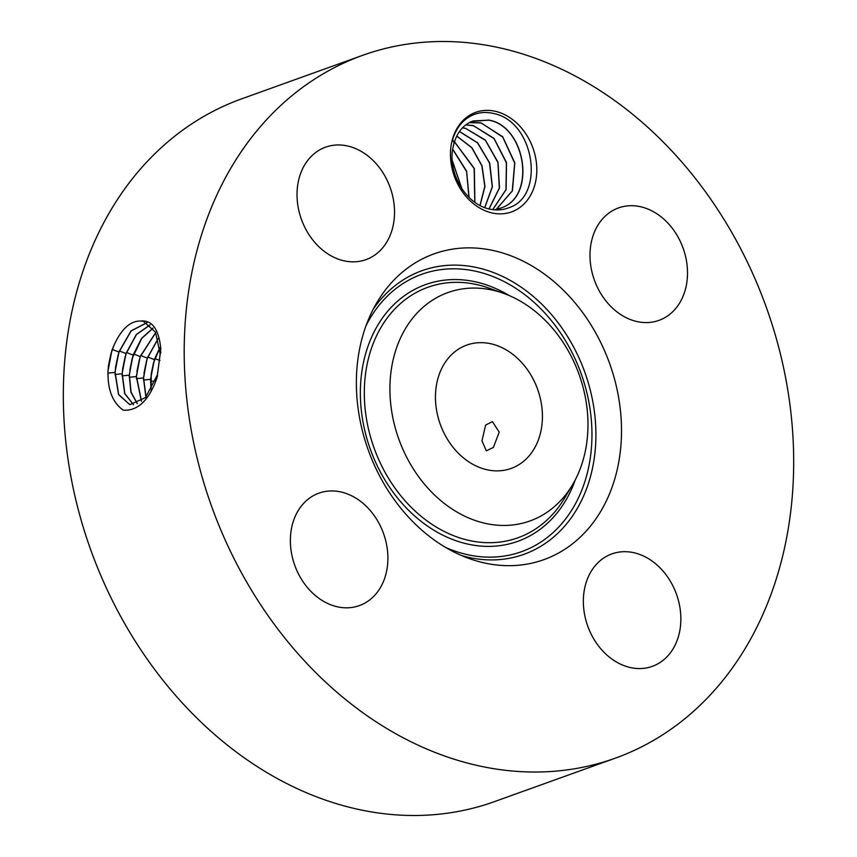<?xml version="1.0" encoding="UTF-8"?>
<svg xmlns="http://www.w3.org/2000/svg" width="857" height="857" viewBox="0 0 857 857"><rect width="100%" height="100%" fill="white"/><g stroke="black" fill="none" stroke-linecap="round" stroke-linejoin="round"><path stroke-width="1.29" d="M493.418 447.397L499.224 432.132L492.379 421.59L485.63 425.115L481.966 440.819L486.315 450.846L493.418 447.397M441.43 427.311A65.55 51.72 70.2 0 0 511.126 468.447A65.55 51.72 70.2 0 0 536.45 386.218A65.55 51.72 70.2 0 0 466.765 345.082A65.55 51.72 70.2 0 0 441.43 427.311M403.144 332.698A121.351 95.759 70.2 0 0 437.638 497.874A121.351 95.759 70.2 0 0 572.497 484.816A121.351 95.759 70.2 0 0 574.747 480.831A121.351 95.759 70.2 0 0 503.648 293.373A121.351 95.759 70.2 0 0 403.144 332.698M362.565 55.362L241.685 98.834A373.438 294.669 70.2 0 0 97.398 567.291A373.438 294.669 70.2 0 0 494.435 801.638L615.315 758.166A373.438 294.669 70.2 0 0 759.602 289.709A373.438 294.669 70.2 0 0 362.565 55.362A373.438 294.669 70.2 0 0 218.278 523.82A373.438 294.669 70.2 0 0 615.315 758.166M374.07 307.609A162.455 128.196 70.2 0 0 469.25 558.571A162.455 128.196 70.2 0 0 603.81 505.919A162.455 128.196 70.2 0 0 557.618 284.781A162.455 128.196 70.2 0 0 377.08 302.275A162.455 128.196 70.2 0 0 374.07 307.609M108.025 370.942L108.025 371.027C107.489 389.592 112.578 402.64 123.301 410.192C137.881 411.071 149.139 400.208 157.077 377.605L160.816 348.885C158.856 329.334 152.214 320.036 140.923 320.989L138.92 321.064C129.536 321.729 121.319 329.581 114.26 344.632L111.86 350.502L108.025 370.942L108.432 366.078M654.502 665.493A59.754 47.146 70.2 0 0 675.948 592.776A59.754 47.146 70.2 0 0 611.887 553.901A59.754 47.146 70.2 0 0 609.702 554.768A59.754 47.146 70.2 0 0 588.256 627.474A59.754 47.146 70.2 0 0 652.327 666.35A59.754 47.146 70.2 0 0 654.502 665.493M595.444 282.874A59.754 47.146 70.2 0 0 658.969 320.368A59.754 47.146 70.2 0 0 682.054 245.413A59.754 47.146 70.2 0 0 618.529 207.919A59.754 47.146 70.2 0 0 595.444 282.874M368.178 258.76A59.754 47.146 70.2 0 0 389.624 186.055A59.754 47.146 70.2 0 0 325.564 147.179A59.754 47.146 70.2 0 0 323.378 148.036A59.754 47.146 70.2 0 0 301.932 220.752A59.754 47.146 70.2 0 0 366.003 259.628A59.754 47.146 70.2 0 0 368.178 258.76M382.447 530.654A59.754 47.146 70.2 0 0 318.911 493.161A59.754 47.146 70.2 0 0 295.826 568.116A59.754 47.146 70.2 0 0 359.351 605.61A59.754 47.146 70.2 0 0 382.447 530.654M513.472 211.143A52.909 41.757 70.2 0 0 531.993 145.529A52.909 41.757 70.2 0 0 473.803 113.092A52.909 41.757 70.2 0 0 455.281 178.706A52.909 41.757 70.2 0 0 513.472 211.143M114.26 344.632L110.896 353.92L108.528 365.296M146.858 322.671L131.025 330.877L118.887 352.013L114.977 372.388L118.523 394.552L129.814 404.675L145.497 397.584L157.377 374.82L160.195 354.145L155.535 332.205L143.494 321.386L140.923 320.989M108.485 365.671L111.003 353.566M454.092 143.205L452.667 139.402C456.492 127.211 463.433 118.994 473.503 114.742C479.845 112.235 486.497 111.817 493.482 113.478C534.822 121.244 545.534 196.424 508.919 207.705C502.748 210.126 496.278 210.576 489.518 209.044C465.437 204.202 447.504 172.278 452.957 147.94A45.742 36.101 70.2 0 1 454.092 143.205C457.092 132.674 462.866 125.465 471.404 121.565L488.565 120.044C525.287 125.69 536.857 195.535 501.859 207.715L494.564 209.826M146.933 322.714L131.142 330.963L119.059 352.045L115.641 366.732L115.138 372.409L118.662 394.52L129.889 404.686M115.599 367.117L118.095 355.066M500.06 208.422L501.72 207.758C536.493 195.653 525.362 126.354 488.865 120.194L472.935 120.955M150.029 324.878L136.317 334.476L125.99 353.523L122.09 373.781L124.661 393.502L133.435 404.729M150.104 324.942L136.434 334.562L126.15 353.555L122.755 368.178L122.262 373.802L124.801 393.47L133.521 404.718M122.712 368.564L125.197 356.566M496.128 209.536L512.261 190.918L514.693 163.066L502.727 137.034L481.195 122.958L469.208 122.637M469.282 122.605L480.895 122.808L502.63 136.691L514.8 162.787L512.432 190.811L496.203 209.515M152.996 328.092L141.598 338.344L133.081 355.044L129.214 375.162L130.917 392.195L137.281 403.658M153.06 328.177L141.726 338.44L132.192 358.43L129.375 375.184L131.067 392.152L137.377 403.615M129.825 370.01L132.299 358.076M151.164 374.338L153.596 362.575M159.852 347.91L153.499 362.929L151.207 373.963L151.132 389.849M159.82 347.642L154.378 359.597L150.564 379.33L151.003 390.074M492.7 209.622L505.973 189.654L506.401 162.83L494.114 138.695L473.514 125.722L465.705 124.929M465.769 124.886L473.225 125.572L494.018 138.373L506.498 162.573L506.123 189.568L492.764 209.633M155.706 332.537L140.184 356.566L136.327 376.555L141.416 401.269M155.76 332.655L140.344 356.598L139.295 359.929L136.499 376.577L141.512 401.194M136.938 371.445L139.402 359.565M144.051 372.891L146.504 361.076M158.106 338.815L147.447 358.108L146.397 361.429L143.612 377.958L146.011 397.016M158.063 338.654L147.275 358.087L143.451 377.948L145.894 397.145M462.491 127.811L465.544 128.325L485.33 140.045L498.003 162.284L499.492 187.972L489.047 208.937M488.972 208.915L499.342 188.069L497.928 162.551L485.448 140.355L465.844 128.475L462.426 127.875M459.481 131.485L477.638 142.776L489.701 163.044L492.4 186.783L484.783 207.619M459.427 131.56L477.531 142.873L489.551 163.098L492.272 186.783L484.698 207.587M456.781 136.038L471.928 147.725L481.998 165.733L484.966 186.387L480.07 205.519M456.727 136.124L471.832 147.822L481.859 165.787L484.826 186.376L479.984 205.466M452.239 160.655L461.741 188.551M452.217 160.366L461.902 188.786M454.51 141.759L474.317 168.454L474.896 202.327M454.467 141.887L474.167 168.518L474.789 202.252M452.71 149.354L466.594 171.561L468.95 197.324M452.742 149.193L466.615 171.164L469.068 197.442M572.497 484.816L564.581 498.131A133.103 105.036 -109.8 0 1 416.663 512.465A133.103 105.036 -109.8 0 1 378.826 331.284A133.103 105.036 -109.8 0 1 489.068 288.145L503.648 293.373M575.358 479.652A136.402 107.639 -109.8 0 1 568.116 496.224A136.402 107.639 -109.8 0 1 416.106 517.242A136.402 107.639 -109.8 0 1 375.227 329.72A136.402 107.639 -109.8 0 1 509.144 295.526M365.993 325.831A147.404 116.316 -109.8 0 1 367.449 323.014A147.404 116.316 -109.8 0 1 531.715 300.304A147.404 116.316 -109.8 0 1 575.893 502.941A147.404 116.316 -109.8 0 1 445.694 547.462M373.234 309.216A150.703 118.919 -109.8 0 1 539.706 302.189A150.703 118.919 -109.8 0 1 579.493 504.494A150.703 118.919 -109.8 0 1 461.859 555.657M160.195 354.145L160.891 352.066M114.977 372.388L107.821 373.127M157.377 374.82L157.538 376.052M118.887 352.013L112.267 349.442M122.09 373.781L114.934 374.52M125.99 353.534L119.369 350.963M129.214 375.162L122.048 375.902M133.081 355.055L126.461 352.473M159.948 360.54L154.913 358.569M155.353 380.958L150.661 381.44M136.327 376.555L129.171 377.294M140.184 356.566L133.563 353.995M154.367 359.608L147.758 357.026M150.564 379.33L143.408 380.069M143.451 377.948L136.284 378.676M147.275 358.087L140.655 355.516M567.023 493.793L564.581 498.131M122.658 368.971L122.755 368.178M151.111 374.745L151.207 373.952M143.997 373.298L144.094 372.516"/></g></svg>
